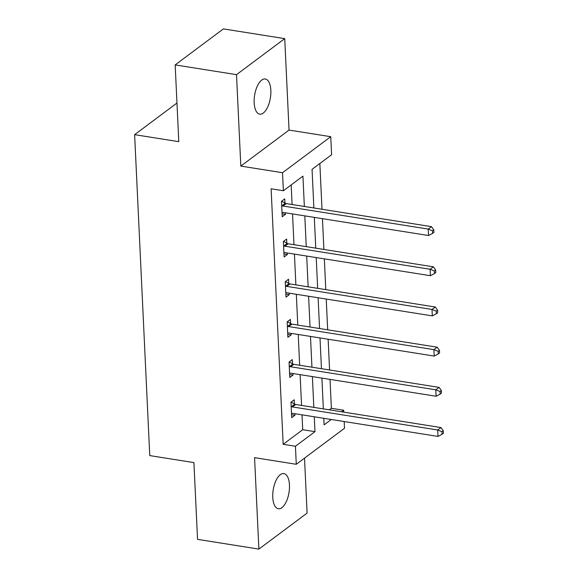 <?xml version="1.0" encoding="UTF-8"?>
<svg xmlns="http://www.w3.org/2000/svg" width="578" height="578" viewBox="0 0 578 578"><rect width="100%" height="100%" fill="white"/><g stroke="black" fill="none" stroke-linecap="round" stroke-linejoin="round"><path stroke-width="0.87" d="M289.455 484.942A17.795 7.998 99 0 0 283.899 473.592A17.795 7.998 99 0 0 272.765 497.398A17.795 7.998 99 0 0 278.321 508.748A17.795 7.998 99 0 0 289.455 484.942M270.844 90.341A17.795 7.998 99 0 0 265.295 78.991A17.795 7.998 99 0 0 254.161 102.797A17.795 7.998 99 0 0 259.71 114.148A17.795 7.998 99 0 0 270.844 90.341M329.323 409.831L331.389 408.292L343.65 410.243L343.744 412.121M344.185 421.535L344.502 428.269L296.276 464.286L295.43 446.252L314.981 431.658L314.28 416.789M176.962 103.043L134.623 134.66L149.76 455.594L193.919 462.602L197.539 539.361L258.879 549.1L307.106 513.091L304.512 458.13M134.623 134.66L178.79 141.668L175.17 64.909L223.397 28.9L284.73 38.639L236.503 74.649L240.816 166.088L282.526 172.714L330.753 136.697L331.606 154.731L312.055 169.325L313.876 207.979M240.816 166.088L289.043 130.079L284.73 38.639M289.043 130.079L330.753 136.697M331.389 408.292L330.024 379.406M329.583 369.992L328.131 339.221M327.683 329.814L326.23 299.043M325.79 289.629L324.337 258.865M323.897 249.45L322.445 218.679M321.997 209.265L319.844 163.509M175.17 64.909L236.503 74.649M304.36 206.469L302.93 176.138L283.379 190.74L271.111 188.789L283.162 444.309L302.713 429.707L302.012 414.838M301.564 405.424L300.112 374.66M299.671 365.245L298.219 334.474M297.778 325.067L296.326 294.296M295.878 284.882L294.433 254.11M293.985 244.704L292.533 213.932M292.092 204.518L291.168 184.924M284.94 203.051L284.744 198.875L281.486 201.31L282.209 216.764L285.467 214.33L285.395 212.798M286.833 243.23L286.637 239.061L283.379 241.496L284.109 256.95L287.367 254.515L287.295 252.983M288.725 283.408L288.53 279.239L285.272 281.674L286.002 297.128L289.26 294.693L289.188 293.162M290.626 323.593L290.423 319.424L287.165 321.859L287.895 337.314L291.153 334.879L291.081 333.34M292.519 363.772L292.324 359.603L289.065 362.038L289.788 377.492L293.046 375.057L292.974 373.525M294.412 403.957L294.216 399.788L290.958 402.223L291.688 417.677L294.946 415.242L294.874 413.704M296.276 464.286L254.566 457.66L258.879 549.1M283.162 444.309L295.43 446.252M283.379 190.74L282.526 172.714M323.796 418.299L324.099 424.844L331.273 419.484M341.591 411.782L343.65 410.243M314.316 217.393L315.769 248.157M316.217 257.571L317.662 288.343M318.11 297.757L319.562 328.521M320.002 337.935L321.455 368.706M321.895 378.113L323.348 408.884M313.832 407.374L312.38 376.603M311.939 367.196L310.487 336.425M310.046 327.011L308.594 296.239M308.146 286.833L306.694 256.061M306.253 246.647L304.801 215.876M302.713 429.707L314.981 431.658M282.071 213.795L285.467 214.33M283.964 253.973L287.367 254.515M285.864 294.159L289.26 294.693M287.757 334.337L291.153 334.879M289.65 374.522L293.046 375.057M291.543 414.701L294.946 415.242M281.681 205.479L282.05 205.689A2.782 2.254 -126.7 0 0 282.974 206.021L428.219 229.083L428.522 235.521L283.278 212.458A2.782 2.254 -126.7 0 0 282.367 212.502L282.013 212.596M281.659 201.18L285.308 203.254A2.782 2.254 -126.7 0 0 286.233 203.586L431.477 226.648L428.219 229.083L432.474 230.788L432.597 233.368L433.905 232.392L433.782 229.82L432.474 230.788M433.782 229.82L431.477 226.648M428.522 235.521L432.597 233.368M283.574 245.664L283.942 245.874A2.782 2.254 -126.7 0 0 284.867 246.206L430.111 269.261L430.415 275.706L285.171 252.644A2.782 2.254 -126.7 0 0 284.26 252.687L283.906 252.781M283.552 241.358L287.201 243.439A2.782 2.254 -126.7 0 0 288.126 243.772L433.37 266.834L430.111 269.261L434.374 270.974L434.497 273.546L435.798 272.578L435.675 269.998L434.374 270.974M435.675 269.998L433.37 266.834M430.415 275.706L434.497 273.546M285.467 285.843L285.835 286.052A2.782 2.254 -126.7 0 0 286.76 286.385L432.012 309.447L432.315 315.884L287.064 292.822A2.782 2.254 -126.7 0 0 286.161 292.865L285.807 292.959M285.453 281.544L289.094 283.617A2.782 2.254 -126.7 0 0 290.019 283.95L435.27 307.012L432.012 309.447L436.267 311.152L436.39 313.731L437.69 312.756L437.568 310.184L436.267 311.152M437.568 310.184L435.27 307.012M432.315 315.884L436.39 313.731M287.367 326.028L287.728 326.238A2.782 2.254 -126.7 0 0 288.653 326.57L433.905 349.625L434.208 356.07L288.957 333.007A2.782 2.254 -126.7 0 0 288.054 333.044L287.7 333.145M287.345 321.722L290.987 323.803A2.782 2.254 -126.7 0 0 291.912 324.135L437.163 347.19L433.905 349.625L438.16 351.337L438.283 353.909L439.583 352.934L439.468 350.362L438.16 351.337M439.468 350.362L437.163 347.19M434.208 356.07L438.283 353.909M289.26 366.206L289.629 366.416A2.782 2.254 -126.7 0 0 290.553 366.748L435.798 389.81L436.101 396.248L290.857 373.186A2.782 2.254 -126.7 0 0 289.946 373.229L289.592 373.323M289.238 361.907L292.887 363.981A2.782 2.254 -126.7 0 0 293.812 364.313L439.056 387.376L435.798 389.81L440.06 391.516L440.176 394.095L441.484 393.119L441.361 390.54L440.06 391.516M441.361 390.54L439.056 387.376M436.101 396.248L440.176 394.095M291.153 406.392L291.522 406.601A2.782 2.254 -126.7 0 0 292.446 406.926L437.69 429.989L437.994 436.426L292.75 413.371A2.782 2.254 -126.7 0 0 291.839 413.407L291.493 413.501M291.131 402.086L294.78 404.166A2.782 2.254 -126.7 0 0 295.705 404.499L440.949 427.554L437.69 429.989L441.953 431.701L442.076 434.273L443.377 433.298L443.254 430.726L441.953 431.701M443.254 430.726L440.949 427.554M437.994 436.426L442.076 434.273M282.05 205.689L285.308 203.254M282.974 206.021L286.233 203.586M283.942 245.874L287.201 243.439M284.867 246.206L288.126 243.772M285.835 286.052L289.094 283.617M286.76 286.385L290.019 283.95M287.728 326.238L290.987 323.803M288.653 326.57L291.912 324.135M289.629 366.416L292.887 363.981M290.553 366.748L293.812 364.313M291.522 406.601L294.78 404.166M292.446 406.926L295.705 404.499"/></g></svg>
